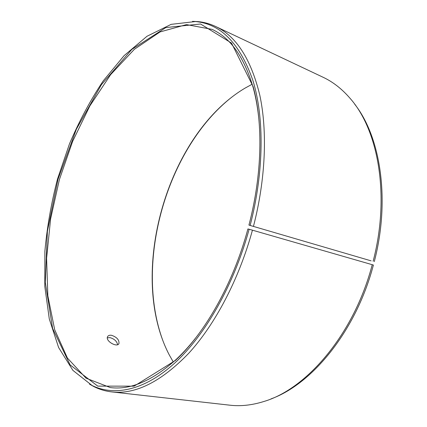 <?xml version="1.0" encoding="UTF-8"?>
<svg xmlns="http://www.w3.org/2000/svg" width="427" height="427" viewBox="0 0 427 427"><rect width="100%" height="100%" fill="white"/><g stroke="black" fill="none" stroke-linecap="round" stroke-linejoin="round"><path stroke-width="0.64" d="M173.314 362.048L169.225 354.848C127.187 274.15 166.776 134.74 244.954 88.181L252.213 84.199M371.116 260.854L248.941 225.093L371.116 260.854M162.975 340.885C133.95 263.16 166.754 147.641 232.293 96.769M372.237 264.697L252.442 230.174C239.045 279.231 215.133 324.419 188.702 353.31C161.102 381.802 135.444 394.671 111.719 391.906L229.95 405.196C240.716 406.44 252.031 405.207 263.886 401.487C307.061 388.874 354.196 333.647 372.237 264.697L373.39 265.055C356.241 330.45 312.532 383.937 271.07 398.871M354.736 104.247C380.59 137.014 390.422 199.841 374.287 261.628M192.502 21.35L197.936 21.601C203.973 22.161 209.833 23.773 215.507 26.426L323.079 77.255C332.889 81.856 341.867 88.853 349.996 98.247C378.439 130.091 390.23 195.977 373.145 261.239M252.442 230.174L249.133 229.256C233.943 284.942 205.227 335.094 174.921 362.897C144.502 390.614 114.329 396.437 92.051 385.49L72.889 370.364L58.616 347.535L49.297 318.98L44.803 286.437L44.872 251.423C47.023 227.308 51.235 203.177 57.506 179.036L69.478 143.867C79.128 121.225 90.353 100.26 103.147 80.986L124.076 55.665L147.011 36.263L171.152 24.35L195.401 21.547C220.61 23.779 239.75 43.335 252.816 80.212C264.35 117.228 264.126 171.515 250.169 225.355M111.719 391.906C105.496 391.18 99.667 389.472 94.234 386.777L89.478 384.135M215.507 26.426C236.2 36.092 250.959 59.006 259.792 95.168C267.537 131.153 265.695 179.057 253.483 226.262M249.133 229.256L247.911 228.952C233.227 283.528 205.024 333.097 175.358 360.489L134.11 386.157L97.746 386.12L70.097 364.877L52.612 328.395L45.273 282.322L47.386 231.327L58.061 179.191L76.38 129.232L101.386 84.733L131.842 49.393L165.889 27.547L200.578 24.003L231.53 43.084L253.136 86.601C263.155 122.768 262.247 174.397 248.941 225.093M198.656 334.058C191.355 343.783 183.861 352.238 176.18 359.427C152.402 380.772 130.438 390.161 110.294 387.577L86.083 378.21L67.423 358.056L54.693 329.761L47.845 295.794L46.602 258.276L50.583 219.014L59.396 179.57L72.627 141.385L89.878 105.891L110.652 74.624L134.329 49.324L160.029 31.945L186.498 24.601L212.022 29.356C230.511 37.752 244.265 57.277 253.28 87.941C256.035 98.087 257.961 109.221 259.066 121.332M111.49 335.286C116.795 337.084 119.293 339.833 118.968 343.527C117.297 347.914 105.143 341.077 107.561 336.716C108.212 335.499 109.52 335.024 111.49 335.286M117.622 344.674C116.854 341.221 114.297 338.867 109.947 337.618L107.326 337.848M92.051 385.49L94.234 386.777M195.401 21.547L197.936 21.601M253.28 87.941L253.136 86.601M176.18 359.427L175.358 360.489M118.968 343.527L118.631 344.034"/></g></svg>
